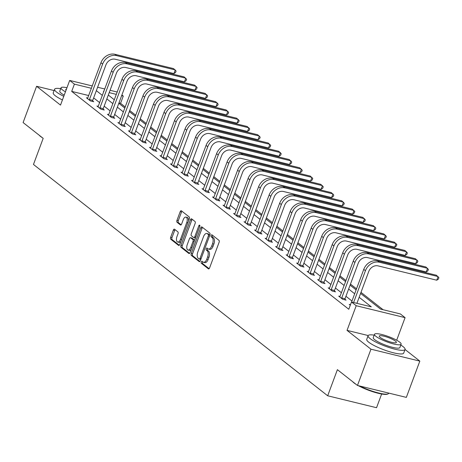 <?xml version="1.0" encoding="UTF-8"?>
<svg xmlns="http://www.w3.org/2000/svg" width="462" height="462" viewBox="0 0 462 462"><rect width="100%" height="100%" fill="white"/><g stroke="black" fill="none" stroke-linecap="round" stroke-linejoin="round"><path stroke-width="0.69" d="M201.27 261.948A1.086 0.549 -76.3 0 0 201.357 263.305L208.385 268.832A1.548 0.785 -76.3 0 0 208.553 268.913A1.548 0.785 -76.3 0 0 209.581 267.931L219.109 242.296A1.548 0.785 -76.3 0 0 218.982 240.35L211.954 234.829A1.086 0.549 -76.3 0 0 211.839 234.771A1.086 0.549 -76.3 0 0 211.117 235.458A1.086 0.549 -76.3 0 0 211.209 236.821L212.122 237.537A4.955 2.518 -76.3 0 1 212.543 243.757L211.746 245.894A4.955 2.518 -76.3 0 1 208.454 249.041A4.955 2.518 -76.3 0 1 207.935 248.787L207.028 248.071A1.086 0.549 -76.3 0 0 206.912 248.013A1.086 0.549 -76.3 0 0 206.191 248.706A1.086 0.549 -76.3 0 0 206.283 250.063L207.195 250.779A4.955 2.518 -76.3 0 1 207.617 256.999L206.82 259.136A4.955 2.518 -76.3 0 1 203.528 262.289A4.955 2.518 -76.3 0 1 203.009 262.029L202.102 261.313A1.086 0.549 -76.3 0 0 201.986 261.255A1.086 0.549 -76.3 0 0 201.27 261.948M202.801 261.867A1.086 0.549 -76.3 0 0 202.587 262.272A1.086 0.549 -76.3 0 0 202.679 263.629L209.119 268.693M212.653 235.377A1.086 0.549 -76.3 0 0 212.439 235.782A1.086 0.549 -76.3 0 0 212.532 237.145L213.438 237.855L212.122 237.537M207.727 248.62A1.086 0.549 -76.3 0 0 207.513 249.024A1.086 0.549 -76.3 0 0 207.605 250.387L208.518 251.103L207.195 250.779M174.52 229.227A1.548 0.785 -76.3 0 0 174.359 229.146A1.548 0.785 -76.3 0 0 173.325 230.134L170.651 237.324A1.548 0.785 -76.3 0 0 170.784 239.27L178.592 245.403A1.548 0.785 -76.3 0 0 178.754 245.484A1.548 0.785 -76.3 0 0 179.782 244.502L189.316 218.867A1.548 0.785 -76.3 0 0 189.183 216.921L181.375 210.787A1.548 0.785 -76.3 0 0 181.214 210.707A1.548 0.785 -76.3 0 0 180.186 211.688L176.958 220.38A1.548 0.785 -76.3 0 0 177.085 222.32L180.428 224.948A1.548 0.785 -76.3 0 0 180.59 225.029A1.548 0.785 -76.3 0 0 181.618 224.041L183.218 219.739A4.141 2.102 -76.3 0 1 185.972 217.105A4.141 2.102 -76.3 0 1 186.758 222.517L180.48 239.391A4.141 2.102 -76.3 0 1 177.731 242.024A4.141 2.102 -76.3 0 1 176.946 236.613L177.991 233.801A1.548 0.785 -76.3 0 0 177.858 231.855L174.52 229.227M88.744 95.553L71.702 91.395L74.399 84.142L69.681 80.434L92.313 85.955M357.473 385.458L370.957 349.191L419.825 361.117L406.341 397.389L357.473 385.458L337.393 369.669L327.679 395.784L33.472 164.46L43.18 138.346L23.1 122.557L36.59 86.284L60.51 105.093L69.681 80.434M368.174 335.539L347.037 330.382L370.957 349.191M347.037 330.382L356.208 305.717L351.495 302.009L371.304 306.843L359.153 297.291M71.702 91.395L348.793 309.263L351.495 302.009M191.222 253.499A1.548 0.785 -76.3 0 0 191.355 255.44L199.162 261.579A1.548 0.785 -76.3 0 0 199.324 261.659A1.548 0.785 -76.3 0 0 200.352 260.678L209.887 235.043A1.548 0.785 -76.3 0 0 209.754 233.096L201.946 226.963A1.548 0.785 -76.3 0 0 201.784 226.882A1.548 0.785 -76.3 0 0 200.756 227.864L191.222 253.499L192.544 253.823A1.548 0.785 -76.3 0 0 192.677 255.763L199.89 261.434M188.877 253.494L181.069 247.355A1.548 0.785 -76.3 0 1 180.937 245.409L190.471 219.779A1.548 0.785 -76.3 0 1 191.499 218.792A1.548 0.785 -76.3 0 1 191.661 218.873L195.004 221.5A1.548 0.785 -76.3 0 1 195.131 223.446L191.268 233.841A1.548 0.785 -76.3 0 0 191.401 235.782L193.618 237.526A1.548 0.785 -76.3 0 0 193.78 237.607A1.548 0.785 -76.3 0 0 194.808 236.625L198.833 225.797A1.086 0.549 -76.3 0 1 199.549 225.11A1.086 0.549 -76.3 0 1 199.757 226.53L190.067 252.587A1.548 0.785 -76.3 0 1 189.039 253.574A1.548 0.785 -76.3 0 1 188.877 253.494L189.218 253.574M54.106 90.564L36.59 86.284M327.679 395.784L376.547 407.715L381.641 394.005M351.98 301.028L345.94 296.275M341.47 292.764L335.429 288.011M330.959 284.494L324.919 279.747M320.443 276.23L314.403 271.483M309.933 267.966L303.892 263.213M299.422 259.702L293.382 254.949M288.906 251.432L282.865 246.685M278.395 243.168L272.355 238.421M267.885 234.904L261.844 230.157M257.374 226.64L251.334 221.887M246.858 218.376L240.817 213.623M236.348 210.106L230.307 205.359M225.837 201.842L219.797 197.095M215.321 193.578L209.28 188.825M204.81 185.314L198.77 180.561M194.3 177.044L188.259 172.297M183.784 168.78L177.743 164.033M173.273 160.516L167.232 155.763M162.763 152.252L156.722 147.499M152.246 143.982L146.206 139.235M141.736 135.718L135.695 130.971M131.225 127.454L125.185 122.701M120.715 119.19L114.674 114.437M110.199 110.92L104.158 106.173M99.688 102.656L93.647 97.909M350.491 304.706L349.208 304.394L350.288 305.243M340.09 296.471L338.692 296.13L342.735 299.307L346.038 300.115L344.947 299.255M329.579 288.201L328.182 287.861L332.224 291.043L335.528 291.845L334.43 290.991M319.069 279.937L317.671 279.597L321.714 282.779L325.017 283.581L323.92 282.721M308.552 271.673L307.155 271.333L311.197 274.509L314.501 275.317L313.409 274.457M298.042 263.409L296.644 263.069L300.687 266.245L303.99 267.053L302.899 266.193M287.531 255.145L286.134 254.799L290.176 257.981L293.48 258.789L292.382 257.929M277.015 246.875L275.618 246.535L279.666 249.717L282.963 250.52L281.872 249.659M266.505 238.611L265.107 238.271L269.15 241.447L272.453 242.255L271.361 241.395M255.994 230.347L254.597 230.007L258.639 233.183L261.942 233.991L260.845 233.131M245.478 222.083L244.086 221.743L248.129 224.919L251.426 225.727L250.335 224.867M234.967 213.814L233.57 213.473L237.612 216.655L240.916 217.458L239.824 216.597M224.457 205.55L223.059 205.209L227.102 208.391L230.405 209.194L229.308 208.333M213.946 197.286L212.549 196.945L216.591 200.121L219.889 200.93L218.797 200.069M203.43 189.022L202.033 188.681L206.075 191.857L209.378 192.666L208.287 191.805M192.92 180.752L191.522 180.411L195.565 183.593L198.868 184.396L197.771 183.535M182.409 172.488L181.012 172.147L185.054 175.329L188.357 176.132L187.26 175.271M171.893 164.224L170.495 163.883L174.538 167.059L177.841 167.868L176.75 167.007M161.382 155.96L159.985 155.619L164.027 158.795L167.331 159.604L166.239 158.743M150.872 147.69L149.474 147.349L153.517 150.531L156.82 151.334L155.723 150.473M140.356 139.426L138.958 139.085L143.006 142.267L146.304 143.07L145.212 142.209M129.845 131.162L128.448 130.821L132.49 133.997L135.793 134.806L134.702 133.945M119.335 122.898L117.937 122.557L121.98 125.733L125.283 126.542L124.186 125.681M108.818 114.628L107.427 114.287L111.469 117.469L114.767 118.272L113.675 117.417M98.308 106.364L96.91 106.023L100.953 109.205L104.256 110.008L103.165 109.148M87.797 98.1L86.4 97.759L90.442 100.935L93.746 101.744L92.648 100.883M383.067 309.713L360.989 292.354M356.514 288.837L350.473 284.09M346.003 280.573L339.963 275.826M335.493 272.309L329.452 267.556M324.977 264.045L318.936 259.292M314.466 255.775L308.425 251.028M303.956 247.511L297.915 242.764M293.439 239.247L287.399 234.494M282.929 230.983L276.888 226.23M272.418 222.713L266.378 217.966M261.908 214.449L255.861 209.702M251.392 206.185L245.351 201.432M240.881 197.921L234.84 193.168M230.371 189.651L224.33 184.904M219.854 181.387L213.814 176.64M209.344 173.123L203.303 168.37M198.833 164.859L192.793 160.106M188.317 156.589L182.276 151.842M177.806 148.325L171.766 143.578M167.296 140.061L161.255 135.308M156.78 131.797L150.739 127.044M146.269 123.527L140.229 118.78M135.759 115.263L129.718 110.516M125.248 106.999L120.57 103.321L118.953 102.928M121.904 94.993L123.267 96.067L121.65 95.674M120.57 103.321L123.267 96.067M360.591 293.41L380.549 309.101L400.358 313.935L405.076 317.642L356.208 305.717M396.679 340.223L405.076 317.642M419.825 361.117L405.041 349.491M97.609 87.249L104.77 88.999M110.066 90.286L117.227 92.036M91.441 88.3L74.399 84.142M354.677 293.774L348.637 289.021M344.167 285.51L338.126 280.757M333.656 277.24L327.616 272.493M323.146 268.976L317.099 264.229M312.63 260.712L306.589 255.96M302.119 252.448L296.078 247.696M291.609 244.179L285.568 239.432M281.092 235.915L275.052 231.167M270.582 227.65L264.541 222.898M260.071 219.386L254.031 214.634M249.555 211.117L243.514 206.37M239.045 202.853L233.004 198.106M228.534 194.589L222.493 189.836M218.018 186.325L211.977 181.572M207.507 178.055L201.467 173.308M196.997 169.791L190.956 165.044M186.486 161.527L180.446 156.78M175.97 153.263L169.929 148.51M165.46 144.999L159.419 140.246M154.949 136.729L148.908 131.982M144.433 128.465L138.392 123.718M133.922 120.201L127.882 115.448M123.412 111.937L117.371 107.184M112.895 103.667L106.855 98.92M102.385 95.403L96.344 90.656M103.898 91.343L103.459 91.233L103.829 91.522M108.299 95.039L114.339 99.792M118.809 103.309L124.85 108.056M129.325 111.573L135.366 116.32M139.836 119.837L145.876 124.584M150.346 128.101L156.387 132.854M160.863 136.365L166.903 141.118M171.373 144.635L177.414 149.382M181.884 152.899L187.924 157.646M192.4 161.163L198.441 165.916M202.91 169.427L208.951 174.18M213.421 177.697L219.462 182.444M223.931 185.961L229.978 190.708M234.448 194.225L240.488 198.978M244.958 202.489L250.999 207.242M255.469 210.759L261.509 215.506M265.985 219.023L272.026 223.77M276.495 227.287L282.536 232.04M287.006 235.551L293.047 240.304M297.522 243.821L303.563 248.568M308.033 252.085L314.073 256.832M318.543 260.349L324.584 265.101M329.059 268.613L335.1 273.365M339.57 276.882L345.611 281.629M350.081 285.146L356.121 289.893M116.355 94.381L109.194 92.631M203.528 262.289L204.851 262.612A4.955 2.518 -76.3 0 0 208.143 259.459L206.82 259.136M208.518 251.103A4.955 2.518 -76.3 0 1 208.94 257.322L208.143 259.459M208.454 249.041L209.777 249.365A4.955 2.518 -76.3 0 0 213.069 246.217L211.746 245.894M213.438 237.855A4.955 2.518 -76.3 0 1 213.86 244.08L213.069 246.217M202.541 227.425A1.548 0.785 -76.3 0 0 202.079 228.188L192.544 253.823M199.174 259.015A1.086 0.549 -76.3 0 0 199.289 259.072A1.086 0.549 -76.3 0 0 200.006 258.379L208.374 235.88A1.086 0.549 -76.3 0 0 208.281 234.517L207.322 233.766A4.955 2.518 -76.3 0 0 206.803 233.506A4.955 2.518 -76.3 0 0 203.511 236.66L197.794 252.038A4.955 2.518 -76.3 0 0 198.215 258.258L199.174 259.015M199.417 259.072L200.496 259.338A1.086 0.549 -76.3 0 0 200.606 259.39A1.086 0.549 -76.3 0 0 200.843 259.355M209.806 235.25A1.086 0.549 -76.3 0 0 209.604 234.84L208.281 234.517M206.803 233.506L208.125 233.83A4.955 2.518 -76.3 0 1 208.645 234.09L209.604 234.84M189.605 253.349L182.392 247.678L181.069 247.355M192.256 219.34A1.548 0.785 -76.3 0 0 191.794 220.103L182.259 245.732A1.548 0.785 -76.3 0 0 182.392 247.678M194.935 237.849A1.548 0.785 -76.3 0 0 195.097 237.93A1.548 0.785 -76.3 0 0 195.57 237.791M187.254 244.629A4.141 2.102 -76.3 0 0 188.046 250.046A4.141 2.102 -76.3 0 0 190.794 247.407L193.006 241.464A1.548 0.785 -76.3 0 0 192.873 239.518L190.656 237.78A1.548 0.785 -76.3 0 0 190.494 237.699A1.548 0.785 -76.3 0 0 189.466 238.681L187.254 244.629M188.046 250.046L189.362 250.364A4.141 2.102 -76.3 0 0 191.291 249.295M194.508 240.644A1.548 0.785 -76.3 0 0 194.196 239.842L192.873 239.518M191.638 238.017A1.548 0.785 -76.3 0 1 191.817 238.022A1.548 0.785 -76.3 0 1 191.978 238.097L194.196 239.842M177.731 242.024L179.054 242.348A4.141 2.102 -76.3 0 0 180.977 241.28M188.525 220.98A4.141 2.102 -76.3 0 0 187.295 217.423L185.972 217.105M181.97 211.25A1.548 0.785 -76.3 0 0 181.508 212.012L178.274 220.697A1.548 0.785 -76.3 0 0 178.407 222.644L181.156 224.803M175.11 229.695A1.548 0.785 -76.3 0 0 174.648 230.457L171.974 237.647A1.548 0.785 -76.3 0 0 172.107 239.593L179.32 245.264M356.907 303.332L368.74 271.517A7.889 6.624 -51.8 0 1 378.037 265.875L436.746 280.203L438.091 276.576L379.389 262.243A11.833 9.933 128.2 0 0 365.436 270.709L353.603 302.523M436.746 280.203L438.363 279.135L438.9 277.685L436.411 275.248L377.702 260.92A11.833 9.933 128.2 0 0 363.75 269.386L351.605 302.038M359.794 386.03A19.722 3.823 20.4 0 0 388.132 393.849L387.543 394.109A19.248 3.731 -159.6 0 1 358.373 385.683M355.965 384.28A19.248 3.731 -159.6 0 1 353.996 382.906A19.248 3.731 -159.6 0 1 352.679 381.693M388.132 393.849A19.722 3.823 20.4 0 0 388.756 393.278L388.819 393.11M374.18 335.152A19.722 3.823 20.4 0 0 368.081 335.712A19.722 3.823 20.4 0 0 370.056 338.559A19.722 3.823 20.4 0 0 390.246 347.886A19.722 3.823 20.4 0 0 405.053 349.463A19.722 3.823 20.4 0 0 403.078 346.621A19.722 3.823 20.4 0 0 400.802 345.05M368.081 335.712L366.73 339.339A19.722 3.823 20.4 0 0 368.711 342.186A19.722 3.823 20.4 0 0 388.9 351.513A19.722 3.823 20.4 0 0 403.701 353.089L405.053 349.463M401.12 344.202L399.878 347.539A14.201 2.755 -159.6 0 1 389.218 346.402A14.201 2.755 -159.6 0 1 374.682 339.686A14.201 2.755 -159.6 0 1 373.256 337.641L374.497 334.303A14.201 2.755 20.4 0 0 375.924 336.353A14.201 2.755 20.4 0 0 390.459 343.064A14.201 2.755 20.4 0 0 401.12 344.202A14.201 2.755 20.4 0 0 399.694 342.151A14.201 2.755 20.4 0 0 385.158 335.441A14.201 2.755 20.4 0 0 374.497 334.303M395.466 341.123A9.153 1.773 20.4 0 0 386.099 336.792A9.153 1.773 20.4 0 0 379.233 336.065A9.153 1.773 20.4 0 0 380.145 337.381A9.153 1.773 20.4 0 0 389.518 341.713A9.153 1.773 20.4 0 0 396.384 342.44A9.153 1.773 20.4 0 0 395.466 341.123M42.487 137.797A19.248 3.731 -159.6 0 1 40.517 136.429A19.248 3.731 -159.6 0 1 39.201 135.216M60.701 88.675A19.722 3.823 20.4 0 0 54.603 89.235A19.722 3.823 20.4 0 0 56.578 92.082A19.722 3.823 20.4 0 0 63.779 96.315M54.603 89.235L53.251 92.862A19.722 3.823 20.4 0 0 55.226 95.709A19.722 3.823 20.4 0 0 62.428 99.942M64.212 95.137A14.201 2.755 -159.6 0 1 61.198 93.209A14.201 2.755 -159.6 0 1 59.777 91.158L61.019 87.826A14.201 2.755 20.4 0 0 62.439 89.871A14.201 2.755 20.4 0 0 65.454 91.805M66.418 89.218A9.153 1.773 20.4 0 0 65.748 89.582A9.153 1.773 20.4 0 0 66.014 90.298M66.978 87.711A14.201 2.755 20.4 0 0 61.019 87.826M341.643 298.446L341.73 297.926L345.027 298.729L358.223 263.248A7.889 6.624 -51.8 0 1 367.527 257.605L426.23 271.939L427.581 268.312L368.872 253.979A11.833 9.933 128.2 0 0 354.92 262.445L341.73 297.926M426.23 271.939L427.847 270.871L428.389 269.421L425.895 266.984L367.192 252.656A11.833 9.933 128.2 0 0 353.239 261.117L339.789 296.991M345.027 298.729L344.854 299.826M331.133 290.182L331.214 289.657L334.517 290.465L347.713 254.984A7.889 6.624 -51.8 0 1 357.016 249.341L415.719 263.669L417.071 260.042L358.362 245.715A11.833 9.933 128.2 0 0 344.409 254.181L331.214 289.657M415.719 263.669L417.336 262.607L417.873 261.151L415.384 258.72L356.676 244.392A11.833 9.933 128.2 0 0 342.723 252.853L329.273 288.721M334.517 290.465L334.344 291.557M320.616 281.918L320.703 281.393L324.006 282.201L337.202 246.72A7.889 6.624 -51.8 0 1 346.5 241.077L405.209 255.405L406.554 251.778L347.851 237.451A11.833 9.933 128.2 0 0 333.899 245.911L320.703 281.393M405.209 255.405L406.826 254.337L407.363 252.887L404.874 250.456L346.165 236.122A11.833 9.933 128.2 0 0 332.213 244.589L318.763 280.457M324.006 282.201L323.827 283.293M310.106 273.654L310.193 273.129L313.49 273.937L326.686 238.456A7.889 6.624 -51.8 0 1 335.989 232.813L394.692 247.141L396.044 243.514L337.335 229.187A11.833 9.933 128.2 0 0 323.388 237.647L310.193 273.129M394.692 247.141L396.309 246.073L396.852 244.623L394.357 242.186L335.655 227.858A11.833 9.933 128.2 0 0 321.702 236.325L308.252 272.193M313.49 273.937L313.317 275.029M299.595 265.384L299.676 264.865L302.98 265.667L316.175 230.186A7.889 6.624 -51.8 0 1 325.479 224.544L384.182 238.877L385.533 235.25L326.825 220.917A11.833 9.933 128.2 0 0 312.872 229.383L299.676 264.865M384.182 238.877L385.799 237.809L386.336 236.359L383.847 233.922L325.138 219.594A11.833 9.933 128.2 0 0 311.192 228.055L297.736 263.929M302.98 265.667L302.806 266.765M289.079 257.12L289.166 256.601L292.469 257.403L305.665 221.922A7.889 6.624 -51.8 0 1 314.963 216.28L373.671 230.607L375.017 226.981L316.314 212.653A11.833 9.933 128.2 0 0 302.362 221.119L289.166 256.601M373.671 230.607L375.288 229.545L375.825 228.089L373.336 225.658L314.628 211.33A11.833 9.933 128.2 0 0 300.675 219.791L287.225 255.659M292.469 257.403L292.29 258.495M278.569 248.856L278.655 248.331L281.953 249.139L295.149 213.658A7.889 6.624 -51.8 0 1 304.452 208.016L363.161 222.343L364.506 218.717L305.804 204.389A11.833 9.933 128.2 0 0 291.851 212.849L278.655 248.331M363.161 222.343L364.772 221.275L365.315 219.825L362.82 217.394L304.117 203.061A11.833 9.933 128.2 0 0 290.165 211.527L276.715 247.395M281.953 249.139L281.78 250.231M268.058 240.592L268.139 240.067L271.442 240.875L284.638 205.394A7.889 6.624 -51.8 0 1 293.942 199.751L352.645 214.079L353.996 210.453L295.287 196.125A11.833 9.933 128.2 0 0 281.335 204.585L268.139 240.067M352.645 214.079L354.262 213.011L354.804 211.561L352.31 209.124L293.607 194.797A11.833 9.933 128.2 0 0 279.654 203.263L266.204 239.131M271.442 240.875L271.269 241.967M257.548 232.322L257.629 231.803L260.932 232.605L274.128 197.124A7.889 6.624 -51.8 0 1 283.425 191.482L342.134 205.815L343.485 202.189L284.777 187.855A11.833 9.933 128.2 0 0 270.824 196.321L257.629 231.803M342.134 205.815L343.751 204.747L344.288 203.297L341.799 200.86L283.091 186.532A11.833 9.933 128.2 0 0 269.138 194.993L255.688 230.867M260.932 232.605L260.753 233.703M247.031 224.058L247.118 223.539L250.421 224.341L263.611 188.86A7.889 6.624 -51.8 0 1 272.915 183.218L331.624 197.545L332.969 193.919L274.266 179.591A11.833 9.933 128.2 0 0 260.314 188.057L247.118 223.539M331.624 197.545L333.241 196.483L333.778 195.033L331.283 192.596L272.58 178.268A11.833 9.933 128.2 0 0 258.628 186.729L245.178 222.597M250.421 224.341L250.242 225.433M236.521 215.794L236.602 215.269L239.905 216.077L253.101 180.596A7.889 6.624 -51.8 0 1 262.404 174.954L321.107 189.281L322.459 185.655L263.75 171.327A11.833 9.933 128.2 0 0 249.798 179.787L236.602 215.269M321.107 189.281L322.724 188.219L323.267 186.763L320.772 184.332L262.07 169.999A11.833 9.933 128.2 0 0 248.117 178.465L234.667 214.333M239.905 216.077L239.732 217.169M226.01 207.53L226.091 207.005L229.395 207.813L242.59 172.332A7.889 6.624 -51.8 0 1 251.888 166.69L310.597 181.017L311.948 177.391L253.24 163.063A11.833 9.933 128.2 0 0 239.287 171.523L226.091 207.005M310.597 181.017L312.214 179.949L312.751 178.499L310.262 176.068L251.553 161.735A11.833 9.933 128.2 0 0 237.601 170.201L224.151 206.069M229.395 207.813L229.221 208.905M215.494 199.261L215.581 198.741L218.884 199.544L232.08 164.062A7.889 6.624 -51.8 0 1 241.378 158.42L300.086 172.753L301.432 169.127L242.729 154.793A11.833 9.933 128.2 0 0 228.777 163.259L215.581 198.741M300.086 172.753L301.703 171.685L302.24 170.235L299.751 167.798L241.043 153.471A11.833 9.933 128.2 0 0 227.09 161.937L213.64 197.805M218.884 199.544L218.705 200.641M204.984 190.997L205.07 190.477L208.368 191.28L221.564 155.798A7.889 6.624 -51.8 0 1 230.867 150.156L289.57 164.484L290.921 160.857L232.213 146.529A11.833 9.933 128.2 0 0 218.26 154.995L205.07 190.477M289.57 164.484L291.187 163.421L291.73 161.971L289.235 159.534L230.532 145.207A11.833 9.933 128.2 0 0 216.58 153.667L203.13 189.535M208.368 191.28L208.195 192.371M194.473 182.733L194.554 182.207L197.857 183.016L211.053 147.534A7.889 6.624 -51.8 0 1 220.357 141.892L279.06 156.22L280.411 152.593L221.702 138.265A11.833 9.933 128.2 0 0 207.75 146.725L194.554 182.207M279.06 156.22L280.677 155.157L281.214 153.702L278.725 151.27L220.016 136.943A11.833 9.933 128.2 0 0 206.064 145.403L192.614 181.271M197.857 183.016L197.684 184.107M183.957 174.469L184.043 173.943L187.347 174.752L200.543 139.27A7.889 6.624 -51.8 0 1 209.84 133.628L268.549 147.956L269.895 144.329L211.192 130.001A11.833 9.933 128.2 0 0 197.239 138.461L184.043 173.943M268.549 147.956L270.166 146.887L270.703 145.438L268.214 143.006L209.505 128.673A11.833 9.933 128.2 0 0 195.553 137.139L182.103 173.007M187.347 174.752L187.168 175.843M173.446 166.199L173.533 165.679L176.831 166.482L190.026 131A7.889 6.624 -51.8 0 1 199.33 125.358L258.033 139.691L259.384 136.065L200.675 121.731A11.833 9.933 128.2 0 0 186.729 130.197L173.533 165.679M258.033 139.691L259.65 138.623L260.193 137.174L257.698 134.737L198.995 120.409A11.833 9.933 128.2 0 0 185.043 128.875L171.593 164.743M176.831 166.482L176.657 167.579M162.936 157.935L163.017 157.415L166.32 158.218L179.516 122.736A7.889 6.624 -51.8 0 1 188.819 117.094L247.522 131.427L248.874 127.795L190.165 113.467A11.833 9.933 128.2 0 0 176.213 121.933L163.017 157.415M247.522 131.427L249.139 130.359L249.676 128.91L247.187 126.472L188.479 112.145A11.833 9.933 128.2 0 0 174.532 120.605L161.076 156.479M166.32 158.218L166.147 159.315M152.42 149.671L152.506 149.145L155.81 149.954L169.005 114.472A7.889 6.624 -51.8 0 1 178.303 108.83L237.012 123.158L238.357 119.531L179.654 105.203A11.833 9.933 128.2 0 0 165.702 113.664L152.506 149.145M237.012 123.158L238.629 122.095L239.166 120.64L236.677 118.208L177.968 103.881A11.833 9.933 128.2 0 0 164.016 112.341L150.566 148.21M155.81 149.954L155.63 151.045M141.909 141.407L141.996 140.881L145.293 141.69L158.489 106.208A7.889 6.624 -51.8 0 1 167.793 100.566L226.501 114.894L227.847 111.267L169.144 96.939A11.833 9.933 128.2 0 0 155.192 105.4L141.996 140.881M226.501 114.894L228.113 113.825L228.655 112.376L226.161 109.944L167.458 95.611A11.833 9.933 128.2 0 0 153.505 104.077L140.055 139.946M145.293 141.69L145.12 142.781M131.399 133.137L131.479 132.617L134.783 133.426L147.979 97.944A7.889 6.624 -51.8 0 1 157.282 92.302L215.985 106.63L217.336 103.003L158.628 88.669A11.833 9.933 128.2 0 0 144.675 97.135L131.479 132.617M215.985 106.63L217.602 105.561L218.145 104.112L215.65 101.675L156.947 87.347A11.833 9.933 128.2 0 0 142.995 95.813L129.545 131.682M134.783 133.426L134.609 134.517M120.888 124.873L120.969 124.353L124.272 125.156L137.468 89.674A7.889 6.624 -51.8 0 1 146.766 84.032L205.475 98.366L206.826 94.739L148.117 80.405A11.833 9.933 128.2 0 0 134.165 88.871L120.969 124.353M205.475 98.366L207.092 97.297L207.629 95.848L205.14 93.411L146.431 79.083A11.833 9.933 128.2 0 0 132.478 87.543L119.029 123.418M124.272 125.156L124.093 126.253M110.372 116.609L110.458 116.083L113.762 116.892L126.952 81.41A7.889 6.624 -51.8 0 1 136.255 75.768L194.964 90.096L196.31 86.469L137.607 72.141A11.833 9.933 128.2 0 0 123.654 80.607L110.458 116.083M194.964 90.096L196.581 89.033L197.118 87.578L194.629 85.147L135.92 70.819A11.833 9.933 128.2 0 0 121.968 79.279L108.518 115.148M113.762 116.892L113.583 117.983M99.861 108.345L99.942 107.819L103.245 108.628L116.441 73.146A7.889 6.624 -51.8 0 1 125.745 67.504L184.448 81.832L185.799 78.205L127.09 63.877A11.833 9.933 128.2 0 0 113.138 72.338L99.942 107.819M184.448 81.832L186.065 80.763L186.608 79.314L184.113 76.883L125.41 62.549A11.833 9.933 128.2 0 0 111.457 71.015L98.008 106.884M103.245 108.628L103.072 109.719M89.351 100.075L89.432 99.555L92.735 100.364L105.931 64.882A7.889 6.624 -51.8 0 1 115.229 59.24L173.937 73.568L175.289 69.941L116.58 55.613A11.833 9.933 128.2 0 0 102.628 64.074L89.432 99.555M173.937 73.568L175.554 72.499L176.091 71.05L173.602 68.613L114.894 54.285A11.833 9.933 128.2 0 0 100.941 62.751L87.491 98.62M92.735 100.364L92.562 101.455M202.679 263.629L201.357 263.305M212.532 237.145L211.209 236.821M207.605 250.387L206.283 250.063M208.94 257.322L207.617 256.999M213.86 244.08L212.543 243.757M208.732 268.919L208.385 268.832M202.079 228.188L200.756 227.864M199.503 261.665L199.162 261.579M192.677 255.763L191.355 255.44M201.103 258.651L200.006 258.379M209.471 236.146L208.374 235.88M208.645 234.09L207.322 233.766M182.259 245.732L180.937 245.409M191.794 220.103L190.471 219.779M195.905 236.891L194.808 236.625M199.873 226.051L198.833 225.797M191.892 247.678L190.794 247.407M194.104 241.73L193.006 241.464M191.978 238.097L190.656 237.78M181.578 239.662L180.48 239.391M187.855 222.788L186.758 222.517M180.769 225.034L180.428 224.948M178.407 222.644L177.085 222.32M178.274 220.697L176.958 220.38M181.508 212.012L180.186 211.688M178.933 245.489L178.592 245.403M172.107 239.593L170.784 239.27M171.974 237.647L170.651 237.324M174.648 230.457L173.325 230.134M365.436 270.709L363.75 269.386M379.389 262.243L377.702 260.92M354.92 262.445L353.239 261.117M368.872 253.979L367.192 252.656M344.409 254.181L342.723 252.853M358.362 245.715L356.676 244.392M333.899 245.911L332.213 244.589M347.851 237.451L346.165 236.122M323.388 237.647L321.702 236.325M337.335 229.187L335.655 227.858M312.872 229.383L311.192 228.055M326.825 220.917L325.138 219.594M302.362 221.119L300.675 219.791M316.314 212.653L314.628 211.33M291.851 212.849L290.165 211.527M305.804 204.389L304.117 203.061M281.335 204.585L279.654 203.263M295.287 196.125L293.607 194.797M270.824 196.321L269.138 194.993M284.777 187.855L283.091 186.532M260.314 188.057L258.628 186.729M274.266 179.591L272.58 178.268M249.798 179.787L248.117 178.465M263.75 171.327L262.07 169.999M239.287 171.523L237.601 170.201M253.24 163.063L251.553 161.735M228.777 163.259L227.09 161.937M242.729 154.793L241.043 153.471M218.26 154.995L216.58 153.667M232.213 146.529L230.532 145.207M207.75 146.725L206.064 145.403M221.702 138.265L220.016 136.943M197.239 138.461L195.553 137.139M211.192 130.001L209.505 128.673M186.729 130.197L185.043 128.875M200.675 121.731L198.995 120.409M176.213 121.933L174.532 120.605M190.165 113.467L188.479 112.145M165.702 113.664L164.016 112.341M179.654 105.203L177.968 103.881M155.192 105.4L153.505 104.077M169.144 96.939L167.458 95.611M144.675 97.135L142.995 95.813M158.628 88.669L156.947 87.347M134.165 88.871L132.478 87.543M148.117 80.405L146.431 79.083M123.654 80.607L121.968 79.279M137.607 72.141L135.92 70.819M113.138 72.338L111.457 71.015M127.09 63.877L125.41 62.549M102.628 64.074L100.941 62.751M116.58 55.613L114.894 54.285M200.606 259.39L199.289 259.072M195.097 237.93L193.78 237.607M191.817 238.022L190.494 237.699"/></g></svg>
